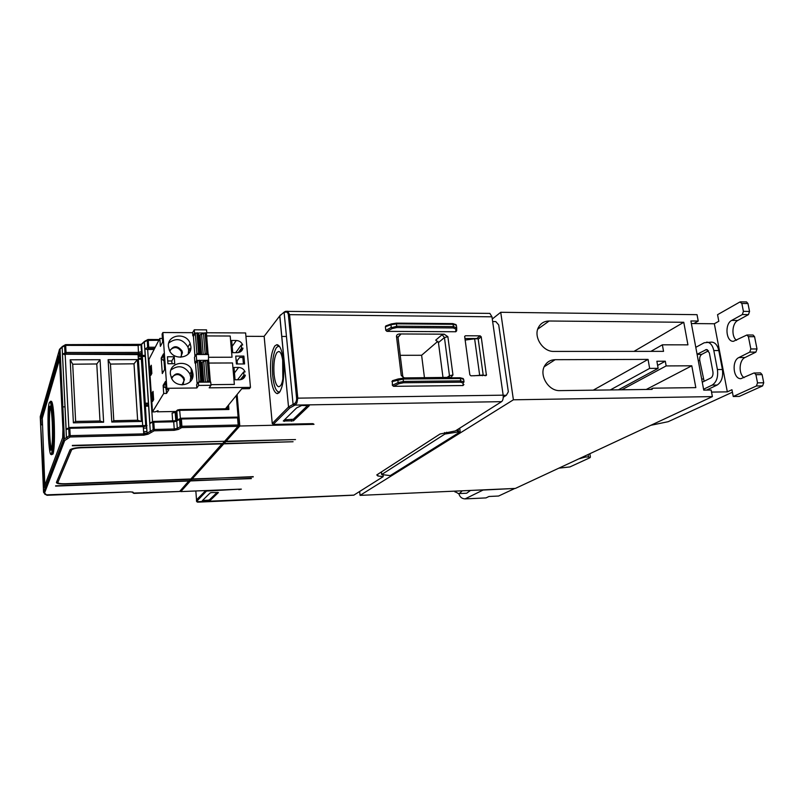 <?xml version="1.0" encoding="UTF-8"?>
<svg xmlns="http://www.w3.org/2000/svg" width="804" height="804" viewBox="0 0 804 804"><rect width="100%" height="100%" fill="white"/><g stroke="black" fill="none" stroke-linecap="round" stroke-linejoin="round"><path stroke-width="1.21" d="M454.35 491.164L458.411 493.606L459.798 493.224L462.21 490.812M282.676 359.619L282.837 378.664M280.204 386.01L278.837 386.754C276.516 386.282 274.928 382.161 274.063 374.393C273.38 364.071 274.355 356.765 276.998 352.453L278.506 351.559C283.872 350.474 285.41 381.337 280.204 386.01M172.227 376.915C176.377 373.307 180.116 373.87 183.433 378.583L183.935 380.593L183.292 383.709M182.046 384.895L184.458 379.769L183.955 377.759C179.111 372.202 175.031 372.463 171.714 378.553M190.066 381.83L190.749 377.307L189.925 373.93C184.659 365.931 178.317 364.634 170.9 370.031M192.97 373.91L192.136 370.503C187.995 359.127 168.981 362.132 170.388 374.071L171.503 378.141C176.277 389.076 194.467 385.387 192.97 373.91M180.639 357.288L182.428 352.725L181.995 350.876C177.413 345.288 173.352 345.368 169.815 351.097M170.167 350.031C174.347 346.303 178.116 346.876 181.473 351.75L181.382 356.443M188.176 354.102L188.679 350.132L187.955 347.026C182.669 338.796 176.277 337.449 168.76 342.986M168.398 346.494L169.373 350.242C173.885 361.338 192.357 358.031 190.86 346.514L190.136 343.388C186.237 331.901 166.991 334.554 168.398 346.494M50.059 406.04L49.959 406.975M51.667 453.165L51.928 453.938M51.536 454.702L53.094 453.928C54.421 448.471 54.783 437.497 54.19 421.025C53.526 408.573 52.582 401.99 51.355 401.286L50.361 401.296C51.567 402 52.501 408.583 53.175 421.045C53.767 437.527 53.406 448.491 52.089 453.948L51.536 454.702L51.667 453.768C52.682 449.426 53.064 440.24 52.823 426.19C52.813 419.648 52.109 411.849 50.692 402.794L50.361 401.296M72.35 445.396L224.276 441.296M181.212 418.241L237.291 417.095L237.562 417.879L181.382 419.005L181.915 426.271L238.175 425.014L238.014 426.321L224.617 441.285L72.36 445.778M190.588 479.003L189.322 480.712L55.597 485.827M146.67 428.05L143.554 428.14M143.303 425.909L146.157 425.527L146.539 426.019L145.544 426.08M146.901 431.597L143.846 431.658M175.513 412.01L172.096 413.095L175.171 412.432L175.774 420.783M142.71 425.748L145.313 425.698M238.014 426.321L181.784 427.587L178.408 429.426L174.116 430.331L154.177 430.793L148.137 434.18L143.826 435.165L70.129 436.984L64.692 440.562L63.787 440.17L59.194 350.112L61.998 347.147L65.677 345.378L65.556 344.645L64.601 345.579L64.953 352.675L65.978 353.82L138.499 353.74L141.253 353.378L141.474 352.443L146.328 425.658L147.001 425.658M236.265 395.538L238.125 417.246M237.431 417.256L238.657 417.236L238.949 425.286L181.171 489.817M228.537 405.025L228.909 409.487L179.805 410.352L176.82 410.944L175.171 412.432L174.066 412.1M228.909 409.487L227.663 408.733L179.644 409.598M179.242 419.015L177.523 420.512L179.573 419.497L180.106 426.763L180.799 426.462L180.267 419.196L179.573 419.497L179.845 418.723L178.096 419.678M238.175 425.014L237.562 417.879M190.598 479.284L65.124 484.028C59.416 484.129 56.521 483.596 56.431 482.41L70.059 449.778C71.978 448.451 75.797 447.667 81.505 447.406L222.628 443.506L224.276 441.657M70.571 449.426L71.335 450.16L57.868 482.36C57.938 483.365 60.4 483.817 65.255 483.737L190.86 478.993L222.286 443.517M189.051 480.722L179.614 491.485M181.101 418.241L180.267 419.196L181.382 419.005L181.101 418.241M153.634 421.447L173.503 421.005L173.714 421.798L176.779 421.195L173.553 421.035M147.001 349.489L148.609 348.574L147.624 347.439L144.901 349.006L147.665 349.469L152.549 421.829M154.107 349.469L147.665 349.469M189.061 480.993L55.607 486.108M133.263 493.083L179.684 491.475M46.16 494.852L130.469 491.867L133.112 492.279L133.725 493.194L132.941 492.822M71.335 450.16L71.616 449.798C73.244 448.672 76.48 447.999 81.335 447.788L222.296 443.878M144.981 405.357L148.549 405.306M144.841 403.196L148.398 403.146M146.539 426.019L147.082 433.467L146.479 426.07L143.454 426.673L69.807 428.301L70.179 435.647L143.926 433.869L146.961 433.205L153.182 429.668L154.278 429.477L154.177 430.793L153.182 429.668L152.69 422.401L153.785 422.211L154.278 429.477L174.237 429.014L173.714 421.798L153.785 422.211L153.584 421.417L149.896 423.597L151.735 422.17M181.784 427.587L180.799 426.462L181.915 426.271L181.784 427.587M70.129 436.984L69.084 435.838L70.179 435.647L70.129 436.984M155.262 347.238L148.7 347.238L148.227 340.223L148.047 339.499L147.313 339.821L147.624 347.439L148.7 347.238L148.609 348.574L154.569 348.574M141.474 352.443L141.605 351.559L138.589 352.413L66.028 352.464L65.677 345.378L138.127 345.469L137.956 344.755L65.596 344.705M145.755 425.617L141.012 353.84L138.057 354.604L62.451 354.232L66.159 429.678L68.018 428.241M64.692 440.562L44.532 493.043L43.557 492.199L63.526 439.547L69.084 435.838L68.722 428.492L69.677 427.487L69.807 428.301L66.159 429.678M44.823 485.365L42.29 418.281L59.516 359.318M111.786 422.05L113.726 420.713L137.635 420.221L141.373 421.437L111.786 422.05L108.108 359.689L110.439 364.071L113.796 420.703M75.636 421.427L99.997 420.984L96.781 363.961L72.712 364.222L75.636 421.427L73.385 422.834L103.626 422.211L99.997 420.984M72.712 364.222L70.189 359.79L100.058 359.71L96.781 363.961M141.373 358.262L138.288 358.262M145.212 355.418L141.675 355.418M141.192 355.418L138.107 355.428M141.373 421.437L137.343 359.609L134.007 363.81L110.439 364.071M137.343 359.609L108.108 359.689M70.189 359.79L73.385 422.834M100.058 359.71L103.626 422.211M134.007 363.81L137.635 420.221M175.674 411.477L157.323 411.809L157.272 411.035M157.323 411.809L158.046 410.653L155.182 411.849L152.499 411.889L148.951 359.408L159.825 338.434L160.378 346.363L161.594 344.082M234.346 384.423L210.949 384.664L234.356 384.412L232.527 362.966L208.849 363.056M232.034 357.217L208.738 357.277L232.034 357.217L230.215 336.022L206.658 335.921M203.955 354.514L206.728 353.257L208.095 353.7L207.563 354.504M196.387 354.524L196.93 353.67L198.839 353.257L199.995 353.619L200.005 354.514M199.995 353.619L198.377 333.137L195.332 333.168L193.422 336.363L194.98 356.473M208.075 353.499L206.447 333.268L205.09 332.796L199.543 335.007L201.09 354.514M198.638 336.384L199.653 336.394M206.085 382.121L208.939 380.885L210.316 381.287L209.743 382.091M198.508 382.191L200.759 380.955L202.166 381.277L202.186 382.161M202.166 381.277L200.538 360.554L197.472 360.614L195.533 363.619L197.121 384.021M210.296 381.106L208.648 360.614L207.281 360.182L201.703 362.292L203.271 382.151M200.779 363.589L201.804 363.589M192.819 335.831L192.578 332.685L194.277 329.791L194.528 332.956L192.819 335.831L193.734 335.831M194.528 332.956L195.673 332.967M198.276 332.977L203.794 333.007M206.377 333.017L206.467 333.529M199.613 335.861L198.588 335.851M198.367 382.191L198.618 385.428L211 385.297L210.738 382.081L198.367 382.191L196.608 384.754L196.859 387.97L166.85 388.302L166.046 389.618L168.89 389.578L166.508 393.447L163.694 393.488L163.122 385.397L163.423 386.443L165.936 388.071M198.618 385.428L196.859 387.97M208.517 360.343L208.517 354.504L196.206 354.524L194.478 357.257L194.93 363.076L196.658 360.373L197.945 360.373M196.206 354.524L196.658 360.373M200.367 360.363L206.105 360.343M201.764 363.046L200.739 363.056M195.885 363.076L194.93 363.076M194.277 329.791L206.538 329.871L206.789 333.017M211 385.297L209.171 387.84L250.466 387.377L245.622 332.956L206.769 332.755M166.85 388.302L162.88 332.534L162.106 334.032L162.679 342.032L160.378 346.363M162.418 338.444L159.825 338.434M166.237 389.618L166.508 393.447M163.122 385.397L165.473 381.448L166.046 389.618M220.829 408.844L221.351 408.834M236.416 363.981L235.743 356.102L243.893 356.092L244.587 363.951L236.416 363.981M243.421 363.951L242.848 357.468L243.893 356.092M236.095 360.222L237.572 360.222L237.039 360.353L237.351 363.981M242.848 357.468L239.602 357.478L237.09 360.865M225.492 408.764L241.783 388.744L249.391 388.654L250.466 387.377M240.336 379.709L243.934 375.156L245.351 375.146L242.104 379.237M237.532 379.769L243.652 371.95L245.069 371.94C243.843 369.116 241.692 367.609 238.627 367.438L233.994 367.468L235.049 379.789L239.703 379.749C242.738 379.528 244.627 378.001 245.351 375.146M242.979 348.152C242.245 350.966 240.376 352.464 237.351 352.654L232.718 352.654L231.673 340.474L236.286 340.484C239.341 340.685 241.481 342.182 242.697 344.986L241.29 344.986L241.562 348.152L242.979 348.152L240.175 351.961M238.326 352.574L241.562 348.152M235.723 352.654L241.29 344.986M201.04 366.915L201.955 365.529M191.925 379.277L191.101 368.584M164.046 387.267L163.825 384.211M162.991 372.332L162.941 371.689M192.096 378.925L191.523 371.468M189.985 351.459L189.754 348.353M199.794 338.152L198.779 338.213M151.845 373.448L150.8 375.357L150.247 367.197L151.283 365.247L151.845 373.448M151.413 367.187L150.247 367.197M153.634 399.678L152.579 401.467L152.016 393.216L153.061 391.387L153.634 399.678M153.192 393.196L152.016 393.216M172.006 363.709L171.805 360.956L167.745 360.966M174.739 363.699L167.935 363.73L167.443 356.775L174.227 356.755L174.739 363.699M171.805 360.956L174.227 356.755M163.674 371.136L162.297 373.558L161.202 358.071L161.463 359.036L164.006 360.735M161.202 358.071L163.513 353.85L164.619 369.488L162.297 373.558M163.694 393.488L152.499 411.889M192.578 332.685L162.88 332.534M243.652 371.95L243.934 375.156M180.699 490.339L180.789 491.596L190.377 480.943L251.33 478.34M313.057 423.718L313.932 424.341L239.813 426.009L226.105 441.245L225.914 440.672L225.773 441.617L224.105 443.466L223.924 442.893L223.773 443.838L190.377 480.943M239.813 426.009L237.11 394.493M251.34 478.611L190.628 480.661M223.773 443.838L293.078 441.738L224.105 443.466M191.925 479.234L253.23 476.641M253.24 476.913L192.176 478.943M225.773 441.617L295.52 439.547L226.105 441.245M313.932 424.341L312.937 423.708M283.49 371.84L283.521 368.915M463.918 384.533L463.024 385.538L393.548 386.322L392.352 385.317L392.392 380.714L397.879 379.056M447.868 336.675L444.441 337.549L442.13 334.695L444.16 334.183L447.868 336.675L452.953 374.965L451.014 377.357L405.055 377.91L403.558 377.689L401.226 375.378L396.493 336.464C396.523 334.926 397.578 334.092 399.678 333.962L400.583 334.494L398.03 337.368L402.754 376.111L401.226 375.378M403.658 377.719L402.754 376.131M392.352 385.317L398.04 382.573L403.769 381.428L460.813 380.865L463.998 381.94L463.104 383.066L460.551 382.181L403.528 382.764L398.874 383.749L398.03 382.925L397.97 379.006L403.075 378.262L460.059 377.759L460.501 378.513L403.477 379.036L391.91 381.629M452.953 374.965L449.476 375.729L446.934 377.538M449.476 375.749L449.054 377.528M473.868 375.79L483.184 375.016L478.149 338.765L474.631 338.816L479.636 374.976M482.44 375.719L483.184 375.016M463.978 381.769L463.637 379.267L460.501 378.513L460.551 382.181M478.209 339.218L481.224 336.826L486.42 375.267L470.923 375.82L469.827 374.815L464.662 336.373L465.456 335.77L480.149 335.841L476.752 338.534L464.873 338.514M424.462 377.739L421.618 355.267L437.889 341.258M421.618 355.267L400.221 355.308M386.302 325.781L385.367 326.756L385.789 330.354L386.965 331.359L455.798 331.75L456.672 330.786L456.712 328.153M444.16 334.183L399.678 333.962M398.03 337.378L396.493 336.464M391.377 327.72L392.211 328.565L396.804 327.55L453.275 327.942L453.536 326.605L397.035 326.193L391.377 327.72M385.769 325.921L391.257 323.942L396.382 323.128L391.257 323.942L390.965 324.746L396.754 323.851L453.225 324.303L456.36 325.258L456.682 327.68M444.441 337.549L438.441 342.594L443.004 377.578M438.441 342.594L435.738 340.122L442.13 334.695M444.441 337.559L449.476 375.729M465.084 340.062L474.631 338.816M477.395 338.775L476.752 338.534M453.275 327.942L455.818 328.987L456.712 327.881L453.536 326.605L452.823 323.6L396.493 323.178M481.224 336.826L480.149 335.841M492.651 321.55L495.787 321.58L498.711 324.937L508.339 391.789L506.359 395.277L503.254 397.266M503.173 395.337L506.359 395.277M314.012 424.271L312.304 423.648L273.35 424.432L272.244 423.487L288.636 406.884L293.983 403.92C295.812 402.894 296.686 401.045 296.616 398.352L297.792 398.151L296.867 403.085L294.957 405.095L289.701 408.04L273.189 424.422M383.005 474.963L383.196 476.631L377.86 475.988L376.774 474.923L440.059 433.999L455.355 430.934L501.585 401.658C502.932 400.482 503.455 398.312 503.153 395.166L491.968 316.806L489.877 313.399L285.762 311.359M279.269 392.643C283.078 386.955 284.495 376.624 283.531 361.669C282.264 350.775 280.043 345.107 276.867 344.665L274.837 345.941C271.189 351.991 269.853 362.142 270.797 376.403C271.973 387.106 274.144 392.854 277.33 393.648L279.269 392.643M279.641 346.645L278.435 346.283L276.526 347.469C273.109 353.107 271.842 362.594 272.737 375.92C273.832 385.92 275.872 391.287 278.857 392.01L280.033 391.638M296.606 407.919L301.812 405.427L309.238 405.749L293.5 420.793L283.289 421.015L296.606 407.919M293.983 403.92L294.957 405.095L501.585 401.658M284.465 419.849L293.349 419.256L307.852 405.327M294.063 405.467L293.088 404.291L284.134 312.666L285.008 312.223C286.827 311.57 287.953 312.454 288.385 314.877L289.53 314.655L287.812 311.259L285.541 311.349M285.008 312.223L285.199 311.53L284.696 311.781M286.465 336.474L281.712 336.454M264.154 336.384L245.923 336.313M241.11 489.113L180.789 491.596M458.19 429.145L458.551 431.889L460.179 431.848L390.252 475.596L381.659 474.551L444.893 434.049L444.692 432.532M458.551 431.889L444.893 434.049M459.697 428.19L460.179 431.848M383.196 476.631L353.76 495.194L197.704 502.158L197.372 500.631L207.05 490.52M202.276 500.802L202.327 501.495L202.578 500.4L210.236 492.862L211.733 492.55L218.437 492.52L209.452 501.103L209.352 499.917L207.914 500.209L208.005 501.394L203.291 501.606L203.201 500.42L207.914 500.209M196.849 501.716L354.001 495.113M208.005 501.394L209.452 501.103M203.201 500.42L202.568 500.41M202.327 501.495L203.291 501.606M217.261 492.319L209.352 499.917M513.394 399.799L500.731 312.294L697.028 314.666L698.224 321.047L690.897 320.977L703.741 390.121L711.148 390.01L712.384 396.603L513.394 399.799L360.071 495.375L515.364 488.43L712.384 396.603M553.845 351.418L663.541 351.358L662.375 344.815L687.933 344.856L683.772 322.273L549.132 321.007C544.358 321.087 540.821 323.178 538.539 327.268C533.102 336.595 542.811 351.931 553.845 351.418M665.31 361.217L656.878 361.257L658.124 368.343L649.642 368.393L648.064 359.398L555.132 359.689C550.66 359.81 547.243 361.74 544.881 365.478C538.62 374.885 548.439 391.327 559.926 390.613L652.034 389.387L652.888 388.181L695.812 387.628L691.792 365.79L666.144 365.931L665.31 361.217L657.612 365.418M359.649 491.535L360.071 495.375M500.731 312.294L492.279 319.007M698.224 321.047L693.842 323.57L714.334 323.751L718.806 321.248L717.55 314.696L739.861 302.002L741.851 303.45L747.971 303.55L746.554 301.942L740.434 301.842M691.37 323.54L693.842 323.57M662.375 344.815L650.888 351.368M633.994 351.378L683.772 322.273M652.888 388.181L650.506 389.407M646.275 389.468L691.792 365.79M666.144 365.931L621.834 389.789M658.124 368.343L618.397 389.839M649.642 368.393L610.276 389.95M593.251 390.171L648.064 359.398M458.833 493.586C459.767 496.972 461.848 498.741 465.064 498.892L483.063 490.058L514.389 488.47M514.409 488.651L498.601 496.028L489.003 496.48L485.988 497.907L465.064 498.892M483.063 490.058L481.676 489.937M458.411 493.606L466.652 493.234L470.511 490.44M732.414 392.211L668.184 421.688L650.828 425.296M588.136 454.511L588.518 456.913L585.483 457.014L578.599 458.953M585.483 457.014L585.302 455.838M588.518 456.913L589.985 457.707L569.905 466.933L558.88 468.149M718.806 350.554L722.414 369.508L717.419 369.538L713.821 350.554L718.806 350.554C717.57 345.228 715.178 342.414 711.63 342.112L704.224 342.755L695.792 347.328M717.419 369.538C718.314 377.016 716.565 382.201 712.173 385.096L703.57 389.236M706.676 342.102C710.213 342.403 712.585 345.217 713.821 350.554M702.264 382.201L710.836 377.991C712.585 376.815 713.279 374.744 712.917 371.78L709.359 352.896L706.495 349.509L697.078 354.262M708.545 350.785L701.771 354.363L697.098 354.373M704.123 381.287L699.761 360.483C699.42 357.599 700.083 355.559 701.771 354.363M712.173 385.096L717.148 385.036C721.56 382.141 723.319 376.965 722.414 369.508M717.148 385.036L706.605 390.081M762.112 374.634L755.921 374.694L757.529 382.855L756.413 385.98L733.238 396.503L739.298 396.402L762.604 385.9L763.73 382.774L762.112 374.634L760.524 372.885L753.861 373.046L740.936 378.664C733.178 379.297 731.419 360.705 738.926 357.519L745.027 357.509L755.901 352.112L757.006 348.966L754.564 336.705L753.077 335.027L746.926 334.997L748.413 336.675L754.564 336.705M744.092 377.649C738.353 374.141 738.997 360.061 745.027 357.509M736.534 340.293C731.178 336.705 732.012 323.208 737.77 320.474L748.454 314.625L749.549 311.449L747.971 303.55M733.238 396.503L731.941 389.729L727.329 391.86L714.334 323.751M755.921 374.694L754.343 372.925M755.901 352.112L749.74 352.122L738.926 357.519M749.74 352.122L750.835 348.966L748.413 336.675M749.549 311.449L743.409 311.359L742.333 314.545L731.7 320.404C724.464 323.841 725.932 341.851 733.419 341.318L746.926 334.997M743.409 311.359L741.851 303.45M727.329 391.86L711.54 392.091M49.235 402.804C46.481 410.673 48.803 462.22 51.556 453.496C52.853 448.129 53.205 437.356 52.622 421.185C51.747 406 50.622 399.879 49.235 402.804M50.451 407.749C48.602 412.713 49.496 446.17 51.556 448.743M51.376 449.386C49.054 456.853 47.094 413.377 49.426 406.834C50.582 404.432 51.526 409.588 52.25 422.301C52.742 435.818 52.451 444.853 51.376 449.386M145.092 433.115L143.876 433.145L145.072 433.135M174.609 412.03L175.885 411.588M177.744 409.96L179.583 409.568L180.397 418.492M227.552 408.733L227.361 406.462L227.572 408.733M239.18 423.336L238.034 423.366M238.185 425.306L238.949 425.286M177.453 409.99L176.82 410.944L177.523 420.512M176.086 411.316L175.232 412.362L175.845 420.773M133.112 492.279L132.379 491.988M180.287 418.532L237.291 417.095M142.7 425.648L145.825 425.577M146.318 425.567L146.991 425.557M175.845 420.763L175.242 412.351M176.779 421.195L177.302 428.371L180.106 426.763L181.091 427.899M172.669 421.025L172.096 413.095M44.532 493.043L46.954 495.274M45.516 494.51L44.843 494.299M43.557 492.199L40.25 416.633L59.536 349.348M199.663 336.464L198.638 336.464M198.688 337.117L199.714 337.117M176.177 420.703L153.584 421.417L150.891 422.532M174.116 430.331L174.237 429.014L177.302 428.371L178.408 429.426M57.868 482.36L56.642 481.897M138.499 353.74L138.127 345.469L141.102 344.735L144.308 342.001L150.268 430.974L151.263 432.1M158.88 340.253L147.152 340.434L144.308 342.001L144.479 341.388L141.594 344.062L147.082 433.467L148.137 434.18M69.707 427.517L143.263 425.879L143.826 435.165M141.584 351.69L140.921 344.343L65.556 344.645L62.129 346.614L66.42 437.145L67.456 438.27M62.682 437.587L62.923 429.366L59.586 360.554C59.355 356.695 59.044 355.217 58.652 356.132L40.883 417.879L40.692 424.974L44.17 487.134M62.601 437.889L43.949 487.696L40.692 424.974L43.255 483.184L44.672 483.053M179.644 491.495L133.956 493.385L132.63 492.128L130.439 491.887L46.964 495.294L43.768 492.721L64.38 438.421L60.019 348.715L62.712 346.263M141.605 351.559L141.152 344.665L141.926 343.7M141.504 344.162L138.017 344.805M159.252 339.539L148.047 339.499L144.951 341.127M159.222 339.589L148.107 339.559M42.099 424.824L41.185 424.844L40.883 417.879M42.29 418.281L41.366 418.301L59.205 356.664M59.205 356.624L58.652 356.132M64.511 354.735L65.978 353.82L66.028 352.464L62.451 354.232M60.601 360.715L60.089 360.715M65.184 354.705L68.822 427.869M138.057 354.604L142.71 425.889M145.825 425.597L141.082 353.75M144.901 349.006L149.896 423.597M195.292 333.218L196.9 353.71M196.97 332.755L198.578 353.268M197.231 332.755L198.839 353.257M200.065 335.007L201.613 354.514M201.653 334.645L203.231 354.514M203.492 333.168L205.131 353.609M205.09 332.796L206.728 353.257M205.352 332.796L206.99 353.257M197.432 360.654L199.06 381.387M199.131 360.212L200.759 380.955M199.392 360.212L201.02 380.955M202.226 362.292L203.794 382.141M203.824 361.941L205.422 382.131M205.683 360.544L207.331 381.227M207.281 360.182L208.939 380.885M207.543 360.182L209.211 380.885M232.175 346.323L236.286 340.484M234.456 372.925L238.627 367.438M403.528 382.764L403.075 378.262L392.392 380.714M398.874 383.749L393.548 386.322M463.024 385.538L463.104 383.066M403.176 378.292L460.059 377.759M484.912 375.699L486.52 374.684M385.367 326.756L390.965 324.746L391.287 327.419L385.789 330.354M400.583 334.494L398.02 336.976M386.965 331.359L392.211 328.565M452.823 323.6L396.382 323.128L396.804 327.55M455.818 328.987L455.798 331.75M464.642 336.494L465.456 335.77M491.968 316.806L289.53 314.655L297.792 398.151L503.153 395.166M272.265 423.577L264.144 336.313L279.822 315.821L284.325 311.972L279.822 315.821L288.536 407.045L289.701 408.04M280.425 314.957L279.732 315.942L288.536 407.045L272.244 423.487L273.28 424.462L312.304 423.648M284.395 421.396L284.274 420.05M291.54 421.246L291.39 419.708M293.5 420.793L293.349 419.256M312.133 423.648L313.128 423.678M296.616 398.352L288.385 314.877M264.888 335.348L264.144 336.313M381.749 474.481L381.448 471.898M457.375 431.999L457.084 429.838M446.622 432.23L446.793 433.517M377.86 475.988L377.669 474.34M238.989 489.194L206.94 491.033L206.125 490.551M205.723 490.571L196.508 499.867L196.477 501.163M196.558 501.344L197.392 501.917M197.251 502.048L196.518 499.907L197.372 500.631M241.371 489.144L238.868 489.656M205.774 490.571L196.518 499.907L195.834 490.983M549.132 321.007L537.745 329.168M555.132 359.689L544.228 366.745M705.54 349.76L707.47 349.76M703.209 379.006L701.681 379.026M698.234 360.493L699.761 360.483M762.604 385.9L756.413 385.98M731.7 320.404L737.77 320.474M750.835 348.966L757.006 348.966M742.333 314.545L748.454 314.625M757.529 382.855L763.73 382.774M183.955 377.759L183.433 378.583M192.136 370.503L189.925 373.93M61.576 448.662L60.049 448.722M50.562 406.955L49.587 407.316C48.682 409.708 48.3 416.532 48.431 427.768C48.763 441.296 50.069 451.074 51.134 449.084L51.476 449.054M176.438 420.834L175.774 411.748L176.89 410.502L179.583 409.568L227.663 408.733M148.599 406.141L145.032 406.201M144.891 404.05L148.459 403.99M199.653 336.414L198.638 336.404M57.848 482.45L71.616 449.798M44.059 487.405L43.255 483.184M59.124 356.293L40.954 418.09L40.702 424.954M146.157 425.527L69.677 427.487L66.963 428.723M64.933 406.854L63.426 406.864M141.444 359.247L138.358 359.257M145.273 356.413L141.745 356.423M141.253 356.423L138.167 356.433M196.93 353.67L195.332 333.168M199.09 381.347L197.472 360.614M163.423 386.443L165.574 382.835M187.955 347.026L190.136 343.388M181.473 351.75L181.995 350.876M161.463 359.036L163.604 355.137M448.491 377.528L449.396 376.885M463.215 378.563L460.079 377.759M485.747 375.689L486.42 375.267M456.029 324.635L452.843 323.6M278.857 392.01L277.33 393.648M278.435 346.283L276.867 344.665M381.367 471.948L381.659 474.551M454.632 491.143L455.144 492.078M589.865 453.707L590.407 457.114"/></g></svg>
